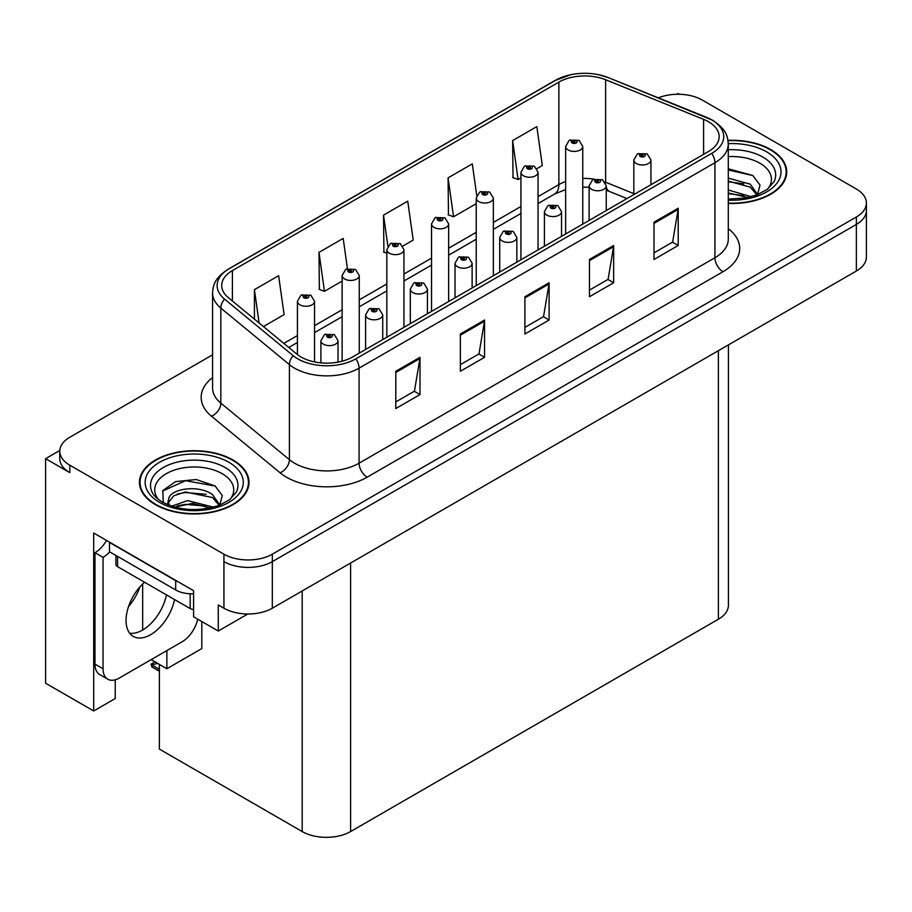 <?xml version="1.0" encoding="UTF-8"?>
<svg xmlns="http://www.w3.org/2000/svg" width="912" height="912" viewBox="0 0 912 912"><rect width="100%" height="100%" fill="white"/><g stroke="black" fill="none" stroke-linecap="round" stroke-linejoin="round"><path stroke-width="1.37" d="M59.804 450.471L45.6 458.668L45.6 683.213L93.697 710.984L93.697 533.018L193.583 590.691L193.583 616.786L218.276 631.036L218.276 604.952L223.93 608.213A34.234 19.768 0 0 0 272.335 608.213L856.368 271.024A34.234 19.768 0 0 0 866.4 257.047L866.4 210.467A34.234 19.768 0 0 1 856.368 224.432A34.234 19.768 0 0 0 866.4 210.467L866.4 203.011A34.234 19.768 0 0 0 856.368 189.035L702.251 100.058A34.234 19.768 0 0 0 658.407 97.835M247.79 614.004L218.276 631.036M679.337 94.278L678.049 93.526L676.75 94.278M212.576 354.814L69.802 437.247A34.234 19.768 0 0 0 59.782 451.212A34.234 19.768 0 0 0 69.802 465.188L223.93 554.177A34.234 19.768 0 0 0 272.335 554.177L272.335 561.621L856.368 224.432L272.335 561.621A34.234 19.768 0 0 1 223.93 561.621A34.234 19.768 0 0 0 272.335 561.621L272.335 608.213M45.6 458.668L69.802 472.644A34.234 19.768 0 0 1 59.782 458.668L59.782 451.212M728.414 344.896L728.414 605.237A34.234 19.768 180 0 1 718.394 619.214L350.607 831.55A34.234 19.768 180 0 1 302.191 831.55L159.372 749.094L159.372 664.403M151.141 659.65L166.873 668.735L201.814 648.557L201.814 621.539M115.231 679.805L115.231 698.546L93.697 710.984M166.873 668.735L166.873 650.564M128.535 606.583A36.514 21.079 120 0 0 139.878 586.94M142.671 629.975L142.671 583.988M728.289 203.444A54.777 31.624 0 0 0 786.725 171.889A54.777 31.624 0 0 0 770.686 149.522A54.777 31.624 0 0 0 727.993 140.345M232.959 459.979A54.777 31.624 0 0 0 173.269 453.116A54.777 31.624 0 0 0 139.456 482.334A54.777 31.624 0 0 0 155.496 504.701A54.777 31.624 0 0 0 215.198 511.552A54.777 31.624 0 0 0 249.01 482.334A54.777 31.624 0 0 0 232.959 459.979M140.026 485.241A54.777 31.624 0 0 0 139.844 486.062M708.464 121.718A36.514 21.079 180 0 1 719.169 136.618A36.514 21.079 180 0 1 708.464 151.529L352.625 356.968A36.514 21.079 180 0 1 296.89 354.152L228.308 297.608A36.514 21.079 180 0 1 221.696 285.513A36.514 21.079 180 0 1 232.4 270.602L558.874 82.114A36.514 21.079 180 0 1 605.636 79.754L703.597 119.347A36.514 21.079 180 0 1 708.464 121.718M711.691 119.848A41.086 23.712 0 0 0 706.207 117.192L608.258 77.588A41.086 23.712 0 0 0 598.386 74.659A41.086 23.712 0 0 0 570.992 74.659A41.086 23.712 0 0 0 555.647 80.256L229.163 268.744A41.086 23.712 0 0 0 224.569 299.113L293.151 355.669A41.086 23.712 0 0 0 355.851 358.838L711.691 153.387A41.086 23.712 0 0 0 711.691 119.848M395.797 371.275L395.797 408.542L419.999 394.565L419.999 357.299L395.797 371.275M395.797 401.93L414.436 391.168L419.908 358.541A9.131 5.267 -120 0 0 419.999 357.299M414.276 391.259L419.999 394.565M460.343 334.009L460.343 371.275L484.557 357.299L484.557 320.032L460.343 334.009M460.343 364.663L478.994 353.902L484.454 321.263A9.131 5.267 -120 0 0 484.557 320.032M478.823 353.993L484.557 357.299M654.007 222.197L654.007 259.475L678.209 245.499L678.209 208.221L654.007 222.197M654.007 252.852L672.646 242.09L678.106 209.464A9.131 5.267 -120 0 0 678.209 208.221M672.486 242.193L678.209 245.499M589.448 259.464L589.448 296.742L613.662 282.766L613.662 245.499L589.448 259.464M589.448 290.13L608.099 279.357L613.559 246.73A9.131 5.267 -120 0 0 613.662 245.499M607.928 279.46L613.662 282.766M524.902 296.742L524.902 334.009L549.104 320.032L549.104 282.766L524.902 296.742M524.902 327.397L543.541 316.635L549.013 283.997A9.131 5.267 -120 0 0 549.104 282.766M543.381 316.726L549.104 320.032M272.335 554.177L856.368 216.988A34.234 19.768 0 0 0 866.4 203.011M263.42 326.564L284.099 314.617L278.627 275.686L254.425 289.663L254.425 319.143M476.737 195.556L472.291 163.875L448.077 177.851L448.476 214.89M536.974 168.629L542.309 165.551L536.837 126.608L512.635 140.585L513.023 177.623M347.438 268.687L343.186 238.408L318.983 252.385L319.371 289.435M402.865 246.046L413.204 240.084L407.732 201.142L383.53 215.118L383.918 252.168M386.836 253.251L383.53 252.02M383.53 215.118L387.874 246.103M448.077 177.851L453.549 216.794L476.235 203.695M453.549 216.794L448.077 214.753M512.635 140.585L518.096 179.527L520.934 177.886M518.096 179.527L512.635 177.475M318.983 252.385L324.444 291.327L342.125 281.113M324.444 291.327L318.983 289.286M254.425 289.663L259.099 322.996M248.623 486.062A54.777 31.624 0 0 0 248.44 485.241M786.338 175.617A54.777 31.624 0 0 0 786.155 174.785M314.549 361.927L314.549 301.325A8.561 4.936 180 0 1 309.259 305.885A8.561 4.936 180 0 1 299.934 304.813A8.561 4.936 180 0 1 297.426 301.325L300.846 295.385A5.7 3.431 57.8 0 1 303.878 295.556A2.85 1.642 0 0 0 303.97 297.825A2.85 1.642 0 0 0 308.005 297.825A2.85 1.642 0 0 0 308.005 295.499A2.85 1.642 0 0 0 304.061 295.454L305.212 296.183A1.14 0.661 180 0 1 306.421 297.278A1.14 0.661 180 0 1 305.144 296.218L303.878 295.556M305.212 297.152L305.212 296.183M304.061 295.454A5.7 3.146 -117.9 0 0 301.393 295.066A5.7 3.146 -117.9 0 0 301.142 295.226M305.144 297.107L305.144 296.218M156.568 662.568L155.701 662.066L156.568 662.568M338.021 362.132L338.021 340.689A8.561 4.936 180 0 1 332.743 345.249A8.561 4.936 180 0 1 323.418 344.177A8.561 4.936 180 0 1 320.91 340.689L324.319 334.75A5.7 3.431 57.8 0 1 327.362 334.921A2.85 1.642 0 0 0 327.454 337.189A2.85 1.642 0 0 0 331.489 337.189A2.85 1.642 0 0 0 331.489 334.864A2.85 1.642 0 0 0 327.545 334.818L328.696 335.548A1.14 0.661 180 0 1 329.905 336.642A1.14 0.661 180 0 1 328.628 335.582L327.362 334.921M328.696 336.517L328.696 335.548M327.545 334.818A5.7 3.146 -117.9 0 0 324.877 334.43A5.7 3.146 -117.9 0 0 324.615 334.59M328.628 336.471L328.628 335.582M152.76 664.563L151.894 666.923L151.05 664.153L152.76 664.563L157.685 663.423M154.994 661.873L151.05 664.153M359.248 353.149L359.248 275.515A8.561 4.936 180 0 1 353.959 280.075A8.561 4.936 180 0 1 344.633 279.004A8.561 4.936 180 0 1 342.125 275.515L345.545 269.576A5.7 3.431 57.8 0 1 348.589 269.747A2.85 1.642 0 0 0 348.669 272.015A2.85 1.642 0 0 0 352.705 272.015A2.85 1.642 0 0 0 352.705 269.69A2.85 1.642 0 0 0 348.76 269.644L349.923 270.374A1.14 0.661 180 0 1 351.12 271.468A1.14 0.661 180 0 1 349.877 271.32L348.589 269.747M349.923 271.343L349.923 270.374M348.76 269.644A5.7 3.146 -117.9 0 0 346.093 269.257A5.7 3.146 -117.9 0 0 345.842 269.416M349.877 271.32A1.14 0.661 180 0 1 349.843 270.408M403.948 327.34L403.948 249.706A8.561 4.936 180 0 1 398.669 254.266A8.561 4.936 180 0 1 389.344 253.205A8.561 4.936 180 0 1 386.836 249.706L390.245 243.766A5.7 3.431 57.8 0 1 393.289 243.937A2.85 1.642 0 0 0 393.368 246.217A2.85 1.642 0 0 0 397.404 246.217A2.85 1.642 0 0 0 397.404 243.88A2.85 1.642 0 0 0 393.46 243.835L394.622 244.564A1.14 0.661 180 0 1 395.831 245.659A1.14 0.661 180 0 1 394.554 244.598L393.289 243.937M394.622 245.533L394.622 244.564M393.46 243.835A5.7 3.146 -117.9 0 0 390.792 243.447A5.7 3.146 -117.9 0 0 390.541 243.607M394.554 245.488L394.554 244.598M448.647 301.53L448.647 223.896A8.561 4.936 180 0 1 443.369 228.467A8.561 4.936 180 0 1 434.044 227.396A8.561 4.936 180 0 1 431.536 223.896L434.944 217.957A5.7 3.431 57.8 0 1 437.988 218.128A2.85 1.642 0 0 0 438.079 220.408A2.85 1.642 0 0 0 442.115 220.408A2.85 1.642 0 0 0 442.115 218.071A2.85 1.642 0 0 0 438.17 218.025L439.322 218.755A1.14 0.661 180 0 1 440.53 219.849A1.14 0.661 180 0 1 439.253 218.789L437.988 218.128M439.322 219.724L439.322 218.755M438.17 218.025A5.7 3.146 -117.9 0 0 435.503 217.637A5.7 3.146 -117.9 0 0 435.252 217.797M439.253 219.689L439.253 218.789M382.732 339.595L382.732 314.879A8.561 4.936 180 0 1 377.443 319.439A8.561 4.936 180 0 1 368.117 318.379A8.561 4.936 180 0 1 365.609 314.879L369.029 308.94A5.7 3.431 57.8 0 1 372.062 309.111A2.85 1.642 0 0 0 372.153 311.391A2.85 1.642 0 0 0 376.189 311.391A2.85 1.642 0 0 0 376.189 309.054A2.85 1.642 0 0 0 372.244 309.008L373.396 309.738A1.14 0.661 180 0 1 374.604 310.832A1.14 0.661 180 0 1 373.327 309.772L372.062 309.111M373.396 310.707L373.396 309.738M372.244 309.008A5.7 3.146 -117.9 0 0 369.577 308.621A5.7 3.146 -117.9 0 0 369.326 308.78M373.327 310.661L373.327 309.772M427.432 313.785L427.432 289.07A8.561 4.936 180 0 1 422.142 293.641A8.561 4.936 180 0 1 412.817 292.57A8.561 4.936 180 0 1 410.309 289.07L413.729 283.13A5.7 3.431 57.8 0 1 416.773 283.301A2.85 1.642 0 0 0 416.852 285.581A2.85 1.642 0 0 0 420.888 285.581A2.85 1.642 0 0 0 420.888 283.244A2.85 1.642 0 0 0 416.944 283.199L418.106 283.928A1.14 0.661 180 0 1 419.303 285.023A1.14 0.661 180 0 1 418.061 284.875L416.773 283.301M418.106 284.897L418.106 283.928M416.944 283.199A5.7 3.146 -117.9 0 0 414.276 282.811A5.7 3.146 -117.9 0 0 414.025 282.971M418.061 284.875A1.14 0.661 180 0 1 418.027 283.963M472.131 287.975L472.131 263.26A8.561 4.936 180 0 1 466.853 267.832A8.561 4.936 180 0 1 457.528 266.76A8.561 4.936 180 0 1 455.02 263.26L458.428 257.321A5.7 3.431 57.8 0 1 461.472 257.492A2.85 1.642 0 0 0 461.552 259.772A2.85 1.642 0 0 0 465.587 259.772A2.85 1.642 0 0 0 465.587 257.435A2.85 1.642 0 0 0 461.643 257.389L462.806 258.119A1.14 0.661 180 0 1 464.014 259.213A1.14 0.661 180 0 1 462.772 259.065L462.806 258.119M461.643 257.389A5.7 3.146 -117.9 0 0 458.975 257.002A5.7 3.146 -117.9 0 0 458.725 257.161M462.737 259.054L461.472 257.492M462.772 259.065A1.14 0.661 180 0 1 462.737 258.164M516.83 262.166L516.83 237.451A8.561 4.936 180 0 1 511.552 242.022A8.561 4.936 180 0 1 502.227 240.95A8.561 4.936 180 0 1 499.719 237.451L503.128 231.511A5.7 3.431 57.8 0 1 506.171 231.682A2.85 1.642 0 0 0 506.263 233.962A2.85 1.642 0 0 0 510.298 233.962A2.85 1.642 0 0 0 510.298 231.625A2.85 1.642 0 0 0 506.354 231.58L507.505 232.309A1.14 0.661 180 0 1 508.714 233.404A1.14 0.661 180 0 1 507.437 232.355L506.171 231.682M507.505 233.278L507.505 232.309M506.354 231.58A5.7 3.146 -117.9 0 0 503.686 231.192A5.7 3.146 -117.9 0 0 503.424 231.363M507.437 233.244L507.437 232.355M144.563 582.244A34.804 20.098 120 0 0 126.928 612.442A34.804 20.098 120 0 0 133.255 636.405A34.804 20.098 120 0 0 150.662 634.672A34.804 20.098 120 0 0 174.5 599.526M166.429 594.863A34.804 20.098 -60 0 1 142.591 630.021A34.804 20.098 -60 0 1 129.698 633.247M197.676 619.145A22.823 13.178 -60 0 1 182.126 641.763L119.187 678.095A22.823 13.178 -60 0 1 107.776 679.223A22.823 13.178 -60 0 1 103.056 668.781L103.056 557.346L94.985 552.683A22.823 13.178 120 0 0 106.51 540.428M109.691 551.863A22.823 13.178 -60 0 1 103.056 557.346M107.776 679.223L99.704 674.572A22.823 13.178 -60 0 1 94.985 664.118L94.985 552.683M178.695 582.107A22.823 13.178 180 0 1 175.674 580.636L109.508 542.435A22.823 13.178 0 0 0 109.771 542.309M175.674 580.636L175.674 589.95A22.823 13.178 0 0 0 193.583 593.769M109.508 542.435L109.508 551.749L175.674 589.95M728.289 156.636A39.49 22.8 180 0 1 759.878 163.225A39.49 22.8 180 0 1 767.665 189.069M757.234 195.51L760.027 185.102L752.788 175.492L728.289 168.777M728.038 140.676A54.207 31.293 180 0 1 770.275 149.762A54.207 31.293 180 0 1 786.155 171.889A54.207 31.293 180 0 1 728.289 203.114M728.289 189.992L751.226 196.707M728.289 192.956L747.851 197.516M728.289 178.159L750.188 184.133L757.633 194.598M728.289 181.123L750.188 187.097L756.914 194.872M728.289 169.963L752.913 175.583M728.289 181.796L743.816 183.836M728.289 193.629L743.839 195.681M158.517 499.514A39.49 22.8 180 0 1 171.513 471.139A39.49 22.8 180 0 1 222.152 473.67A39.49 22.8 180 0 1 229.949 499.514M219.507 505.966L222.3 495.547L215.072 485.948L196.217 479.518L175.617 481.593L162.838 490.553L163.248 502.022M232.56 460.207A54.207 31.293 180 0 1 248.44 482.334A54.207 31.293 180 0 1 214.97 511.244A54.207 31.293 180 0 1 155.906 504.461A54.207 31.293 180 0 1 140.026 482.334A54.207 31.293 180 0 1 173.485 453.424A54.207 31.293 180 0 1 232.56 460.207M171.718 506.183L187.553 500.597L213.511 507.152M174.694 507.083L192.466 503.424L210.136 507.973M167.489 504.61L168.709 498.784A25.798 14.888 0 0 0 168.435 500.973A25.798 14.888 0 0 0 169.632 505.453M168.709 498.784C170.578 488.513 198.793 484.432 212.473 494.589L219.917 505.043M168.549 502.409L173.725 495.82L185.33 491.967L212.473 497.542L219.199 505.316M115.904 555.442L115.904 564.334A5.7 3.295 0 0 0 117.58 566.66L190.198 608.589A5.7 3.295 0 0 0 193.583 609.535M162.553 491.078L185.524 480.692L215.198 486.039M177.293 494.019L185.524 492.526L206.101 494.293M177.327 505.841L185.524 504.359L206.112 506.126M493.358 275.72L493.358 198.086A8.561 4.936 180 0 1 488.068 202.658A8.561 4.936 180 0 1 478.743 201.586A8.561 4.936 180 0 1 476.235 198.086L479.655 192.147A5.7 3.431 57.8 0 1 482.687 192.318A2.85 1.642 0 0 0 482.779 194.598A2.85 1.642 0 0 0 486.814 194.598A2.85 1.642 0 0 0 486.814 192.261A2.85 1.642 0 0 0 482.87 192.215L484.021 192.945A1.14 0.661 180 0 1 485.23 194.039A1.14 0.661 180 0 1 483.953 192.991L482.687 192.318M484.021 193.914L484.021 192.945M482.87 192.215A5.7 3.146 -117.9 0 0 480.202 191.828A5.7 3.146 -117.9 0 0 479.951 191.987M483.953 193.88L483.953 192.991M538.057 249.911L538.057 172.277A8.561 4.936 180 0 1 532.768 176.848A8.561 4.936 180 0 1 523.442 175.777A8.561 4.936 180 0 1 520.934 172.277L524.354 166.337A5.7 3.431 57.8 0 1 527.398 166.508A2.85 1.642 0 0 0 527.478 168.788A2.85 1.642 0 0 0 531.514 168.788A2.85 1.642 0 0 0 531.514 166.451A2.85 1.642 0 0 0 527.569 166.406L528.732 167.135A1.14 0.661 180 0 1 529.929 168.23A1.14 0.661 180 0 1 528.686 168.093L527.398 166.508M528.732 168.104L528.732 167.135M527.569 166.406A5.7 3.146 -117.9 0 0 524.902 166.018A5.7 3.146 -117.9 0 0 524.651 166.189M528.686 168.093A1.14 0.661 180 0 1 528.652 167.181M582.757 224.101L582.757 146.467A8.561 4.936 180 0 1 577.478 151.039A8.561 4.936 180 0 1 568.153 149.967A8.561 4.936 180 0 1 565.645 146.467L569.054 140.528A5.7 3.431 57.8 0 1 572.098 140.699A2.85 1.642 0 0 0 572.177 142.979A2.85 1.642 0 0 0 576.213 142.979A2.85 1.642 0 0 0 576.213 140.653A2.85 1.642 0 0 0 572.269 140.596L573.431 141.326A1.14 0.661 180 0 1 574.64 142.42A1.14 0.661 180 0 1 573.397 142.283L573.431 141.326M572.269 140.596A5.7 3.146 -117.9 0 0 569.601 140.209A5.7 3.146 -117.9 0 0 569.35 140.38M573.363 142.261L572.098 140.699M573.397 142.283A1.14 0.661 180 0 1 573.363 141.371M561.541 236.356L561.541 211.641A8.561 4.936 180 0 1 556.252 216.212A8.561 4.936 180 0 1 546.926 215.141A8.561 4.936 180 0 1 544.418 211.641L547.838 205.702A5.7 3.431 57.8 0 1 550.871 205.873A2.85 1.642 0 0 0 550.962 208.153A2.85 1.642 0 0 0 554.998 208.153A2.85 1.642 0 0 0 554.998 205.827A2.85 1.642 0 0 0 551.053 205.77L552.205 206.5A1.14 0.661 180 0 1 553.413 207.594A1.14 0.661 180 0 1 552.136 206.545L550.871 205.873M552.205 207.469L552.205 206.5M551.053 205.77A5.7 3.146 -117.9 0 0 548.386 205.382A5.7 3.146 -117.9 0 0 548.135 205.553M552.136 207.434L552.136 206.545M606.241 210.547L606.241 185.831A8.561 4.936 180 0 1 600.951 190.403A8.561 4.936 180 0 1 591.626 189.331A8.561 4.936 180 0 1 589.118 185.831L592.538 179.892A5.7 3.431 57.8 0 1 595.582 180.063A2.85 1.642 0 0 0 595.661 182.343A2.85 1.642 0 0 0 599.697 182.343A2.85 1.642 0 0 0 599.697 180.017A2.85 1.642 0 0 0 595.753 179.96L596.915 180.69A1.14 0.661 180 0 1 598.112 181.784A1.14 0.661 180 0 1 596.836 180.736L595.582 180.063M596.915 181.659L596.915 180.69M595.753 179.96A5.7 3.146 -117.9 0 0 593.085 179.584A5.7 3.146 -117.9 0 0 592.834 179.744M596.836 181.625L596.836 180.736M650.94 184.737L650.94 160.033A8.561 4.936 180 0 1 645.662 164.593A8.561 4.936 180 0 1 636.337 163.522A8.561 4.936 180 0 1 633.829 160.033L637.237 154.082A5.7 3.431 57.8 0 1 640.281 154.253A2.85 1.642 0 0 0 640.361 156.533A2.85 1.642 0 0 0 644.396 156.533A2.85 1.642 0 0 0 644.396 154.208A2.85 1.642 0 0 0 640.452 154.151L641.615 154.88A1.14 0.661 180 0 1 642.823 155.975A1.14 0.661 180 0 1 641.581 155.838L641.615 154.88M640.452 154.151A5.7 3.146 -117.9 0 0 637.784 153.775A5.7 3.146 -117.9 0 0 637.534 153.934M641.546 155.815L640.281 154.253M641.581 155.838A1.14 0.661 180 0 1 641.546 154.926M856.368 271.024L856.368 216.988M223.93 608.213L223.93 554.177M350.607 831.55L350.607 563.023M718.394 619.214L718.394 350.687M302.191 831.55L302.191 590.976M728.289 228.661A57.057 32.946 180 0 1 722.988 271.719L367.148 477.17A11.411 6.589 60 0 1 359.077 463.193L714.928 257.743A45.646 26.357 0 0 0 728.289 239.115L728.289 144.073A45.646 26.357 180 0 1 714.928 162.712A11.411 6.589 -120 0 0 711.691 153.387M367.148 477.17A57.057 32.946 180 0 1 286.459 477.17A57.057 32.946 180 0 1 280.064 472.769L211.481 416.214A57.057 32.946 180 0 1 212.576 377.557M294.53 463.193A45.646 26.357 0 0 0 359.077 463.193L359.077 368.152A45.646 26.357 180 0 1 289.412 364.629L220.829 308.085A45.646 26.357 180 0 1 212.576 292.969L212.576 387.999A45.646 26.357 0 0 0 220.829 403.115L289.412 459.671A45.646 26.357 0 0 0 294.53 463.193M706.925 117.488A11.411 5.347 112 0 0 706.561 117.306A11.411 5.347 112 0 0 706.207 117.192M570.992 74.659L554.781 80.621A11.411 6.589 60 0 1 555.647 80.256M229.163 268.744A11.411 6.589 -120 0 0 228.308 269.108C214.297 278.342 213.248 285.034 212.576 292.969M224.569 299.113A11.411 7.638 129.5 0 0 220.829 308.085L220.829 403.115A11.411 7.638 -50.5 0 1 211.481 416.214M608.931 77.873A11.411 5.347 112 0 0 608.6 77.702A11.411 5.347 112 0 0 608.258 77.588M293.151 355.669A11.411 7.638 129.5 0 0 289.412 364.629L289.412 459.671A11.411 7.638 -50.5 0 1 280.064 472.769M355.851 358.838A11.411 6.589 60 0 1 359.077 368.152L714.928 162.712L714.928 257.743A11.411 6.589 60 0 0 722.988 271.719M69.802 465.188L69.802 472.644M232.4 270.602L232.4 300.971M703.597 119.347L703.597 154.345M605.636 79.754L605.636 182.24A36.514 21.079 0 0 0 605.044 182.001M633.829 193.64L605.636 182.24A20.543 9.622 -68 0 0 605.648 183.095M594.065 179.14A36.514 21.079 0 0 0 582.757 178.456M565.645 181.522A36.514 21.079 0 0 0 558.874 184.6L538.057 196.627M558.874 82.114L558.874 184.6A20.543 11.856 60 0 1 554.621 194.005L538.057 203.57M520.934 206.5L493.358 222.425M476.235 232.309L448.647 248.235M431.536 258.119L403.948 274.045M386.836 283.928L359.248 299.854M342.125 309.738L314.549 325.664M297.426 335.548L283.837 343.391M627.011 198.565L609.718 191.577A20.543 9.622 -68 0 1 606.241 187.04M524.902 297.916L549.013 283.997M589.448 260.65L613.559 246.73M654.007 223.383L678.106 209.464M460.343 335.183L484.454 321.263M395.797 372.461L419.908 358.541M159.372 669.317L152.76 665.486M103.056 668.781L94.985 664.118M728.289 149.762A43.719 25.24 180 0 1 762.865 157.069A43.719 25.24 180 0 1 774.117 181.579L767.311 189.331L756.903 194.872L745.412 197.995L728.289 199.09M728.289 143.64A49.066 28.329 180 0 1 766.65 151.859A49.066 28.329 180 0 1 776.557 183.7A49.066 28.329 180 0 1 728.289 200.138M152.053 492.024A43.719 25.24 180 0 1 172.265 463.535A43.719 25.24 180 0 1 225.15 467.514A43.719 25.24 180 0 1 236.402 492.024L229.596 499.776L219.188 505.328C198.611 511.871 179.687 510.788 162.382 502.09C156.921 498.739 153.478 495.387 152.053 492.024M228.923 462.304A49.066 28.329 180 0 1 228.923 502.364A49.066 28.329 180 0 1 159.532 502.364A49.066 28.329 180 0 1 159.532 462.304A49.066 28.329 180 0 1 228.923 462.304M190.198 608.589L190.198 593.78M117.58 566.66L117.58 556.411M728.289 144.073C727.537 136.23 726.887 129.766 712.557 120.213L608.6 77.702L598.386 74.659M554.781 80.621L228.308 269.108M609.718 191.577L606.241 190.312M589.118 187.234L582.757 187.131M565.645 189.571L554.621 194.005M520.934 213.454L493.358 229.379M476.235 239.263L448.647 255.189M431.536 265.073L403.948 280.999M386.836 290.882L359.248 306.808M342.125 316.681L314.549 332.618M297.426 342.49L288.796 347.483M314.549 301.325L310.855 295.214L301.393 295.066M297.426 354.586L297.426 301.325M338.021 340.689L334.339 334.579L324.877 334.43M320.91 362.873L320.91 340.689M159.372 671.243L151.894 666.923M359.248 275.515L355.555 269.405L346.093 269.257M342.125 361.198L342.125 275.515M403.948 249.706L400.265 243.595L390.792 243.447M386.836 337.223L386.836 249.706M448.647 223.896L444.965 217.797L435.503 217.637M431.536 311.414L431.536 223.896M382.732 314.879L379.039 308.769L369.577 308.621M365.609 349.478L365.609 314.879M427.432 289.07L423.738 282.971L414.276 282.811M410.309 323.669L410.309 289.07M472.131 263.26L468.449 257.161L458.975 257.002M455.02 297.859L455.02 263.26M516.83 237.451L513.148 231.352L503.686 231.192M499.719 272.05L499.719 237.451M786.155 171.889L786.155 176.438M248.44 482.334L248.44 486.894M140.026 482.334L140.026 486.894M493.358 198.086L489.664 191.987L480.202 191.828M476.235 285.604L476.235 198.086M538.057 172.277L534.364 166.178L524.902 166.018M520.934 259.795L520.934 172.277M582.757 146.467L579.074 140.368L569.601 140.209M565.645 233.985L565.645 146.467M561.541 211.641L557.848 205.542L548.386 205.382M544.418 246.24L544.418 211.641M606.241 185.831L602.547 179.732L593.085 179.584M589.118 220.43L589.118 185.831M650.94 160.033L647.258 153.923L637.784 153.775M633.829 194.621L633.829 160.033"/></g></svg>
